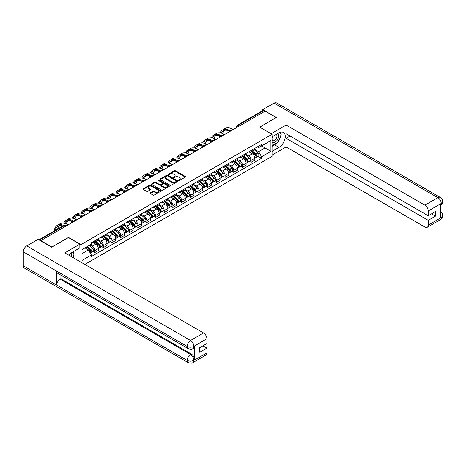 <?xml version="1.0" encoding="UTF-8"?>
<svg xmlns="http://www.w3.org/2000/svg" width="466" height="466" viewBox="0 0 466 466"><rect width="100%" height="100%" fill="white"/><g stroke="black" fill="none" stroke-linecap="round" stroke-linejoin="round"><path stroke-width="0.7" d="M178.723 180.447A0.542 0.315 0 0 0 179.486 180.447L185.299 177.092A0.775 0.449 0 0 0 185.526 176.777A0.775 0.449 0 0 0 185.299 176.463L175.455 170.777A0.775 0.449 0 0 0 174.36 170.777L168.546 174.133A0.542 0.315 0 0 0 169.315 174.575L170.067 174.138A2.476 1.427 0 0 1 173.568 174.138L174.383 174.616A2.476 1.427 0 0 1 175.111 175.624A2.476 1.427 0 0 1 174.383 176.637L173.632 177.068A0.542 0.315 0 0 0 174.4 177.511L175.152 177.08A2.476 1.427 0 0 1 178.653 177.08L179.474 177.552A2.476 1.427 0 0 1 180.196 178.56A2.476 1.427 0 0 1 179.474 179.573L178.723 180.004A0.542 0.315 0 0 0 178.723 180.447L178.723 180.004M150.349 192.819A0.775 0.449 0 0 0 150.122 193.134A0.775 0.449 0 0 0 150.349 193.448L153.11 195.044A0.775 0.449 0 0 0 154.205 195.044L160.659 191.316A0.775 0.449 0 0 0 160.887 191.002A0.775 0.449 0 0 0 160.659 190.687L150.815 185.002A0.775 0.449 0 0 0 149.72 185.002L143.266 188.73A0.775 0.449 0 0 0 143.039 189.045A0.775 0.449 0 0 0 143.266 189.359L146.604 191.287A0.775 0.449 0 0 0 147.693 191.287L150.46 189.691A0.775 0.449 0 0 0 150.681 189.377A0.775 0.449 0 0 0 150.46 189.062L148.805 188.107A2.068 1.194 0 0 1 148.2 187.262A2.068 1.194 0 0 1 149.475 186.155A2.068 1.194 0 0 1 151.73 186.417L158.213 190.157A2.068 1.194 0 0 1 158.819 191.002A2.068 1.194 0 0 1 157.537 192.109A2.068 1.194 0 0 1 155.283 191.846L154.205 191.223A0.775 0.449 0 0 0 153.11 191.223L150.349 192.819L150.349 193.448M80.915 244.621L68.49 237.444L51.883 247.032L40.798 240.631L265.125 111.112L276.216 117.514L259.609 127.102L272.039 134.278L80.915 244.621L80.915 262.148M170.119 185.223A0.775 0.449 0 0 0 171.214 185.223L177.668 181.501A0.775 0.449 0 0 0 177.895 181.181A0.775 0.449 0 0 0 177.668 180.866L167.824 175.181A0.775 0.449 0 0 0 166.729 175.181L160.275 178.909A0.775 0.449 0 0 0 160.048 179.224A0.775 0.449 0 0 0 160.275 179.538L170.119 185.223M158.603 180.563A0.542 0.315 0 0 1 159.156 180.639L159.156 179.998L169.164 185.777A0.775 0.449 0 0 1 169.391 186.091A0.775 0.449 0 0 1 169.164 186.406L162.71 190.134A0.775 0.449 0 0 1 161.615 190.134L151.77 184.449L154.531 182.87L154.531 182.223L151.77 183.82A0.775 0.449 0 0 0 151.543 184.134A0.775 0.449 0 0 0 151.77 184.449L151.77 183.82M154.531 182.87A0.775 0.449 0 0 1 155.627 182.87L155.627 182.223A0.775 0.449 0 0 0 154.531 182.223M155.627 182.223L159.617 184.53A0.775 0.449 0 0 0 160.712 184.53L162.547 183.47A0.775 0.449 0 0 0 162.774 183.155A0.775 0.449 0 0 0 162.547 182.841L158.388 180.441A0.542 0.315 0 0 1 159.156 179.998M84.841 264.42L272.039 156.343L272.039 134.278M239.326 126.006L238.161 125.331A1.579 0.909 60 0 0 237.369 125.255L262.614 110.681A1.579 0.909 60 0 1 263.401 110.757L238.161 125.331A1.579 0.909 120 0 0 237.043 127.265L237.043 127.329M264.572 111.432L263.401 110.757M251.139 150.46A3.623 2.091 60 0 1 250.388 152.085L254.069 149.959A3.623 2.091 -120 0 0 254.82 148.334M245.92 154.363L248.576 155.894A3.623 2.091 60 0 1 251.139 160.333L254.82 158.213A3.623 2.091 -120 0 0 252.257 153.768L249.625 152.248M254.82 158.213L254.82 160.17L251.139 162.296L249.38 161.277M250.388 152.085A3.623 2.091 60 0 1 248.605 151.922M251.139 160.333L251.139 162.296M242.448 155.475A3.623 2.091 60 0 1 241.697 157.1L245.378 154.98A3.623 2.091 -120 0 0 246.124 153.355M240.683 166.298L242.448 167.311L246.124 165.191L246.124 163.228A3.623 2.091 -120 0 0 243.561 158.79L240.934 157.269M241.697 157.1A3.623 2.091 60 0 1 239.914 156.937M237.229 159.378L239.885 160.91A3.623 2.091 60 0 1 242.448 165.354L242.448 167.311M233.757 160.496A3.623 2.091 60 0 1 233.006 162.121L236.681 159.995A3.623 2.091 -120 0 0 237.433 158.37M231.992 171.313L233.757 172.333L237.433 170.207L237.433 168.249A3.623 2.091 -120 0 0 234.87 163.805L232.237 162.29M233.006 162.121A3.623 2.091 60 0 1 231.223 161.958M228.538 164.399L231.194 165.931A3.623 2.091 60 0 1 233.757 170.37L233.757 172.333M225.066 165.512A3.623 2.091 60 0 1 224.315 167.143L227.99 165.016A3.623 2.091 -120 0 0 228.742 163.391M223.301 176.334L225.066 177.354L228.742 175.228L228.742 173.265A3.623 2.091 -120 0 0 226.179 168.826L223.546 167.306M224.315 167.143A3.623 2.091 60 0 1 222.527 166.974M219.847 169.414L222.503 170.952A3.623 2.091 60 0 1 225.066 175.391L225.066 177.354M216.37 170.533A3.623 2.091 60 0 1 215.618 172.158L219.3 170.038A3.623 2.091 -120 0 0 220.051 168.407M214.61 181.35L216.37 182.369L220.051 180.249L220.051 178.286A3.623 2.091 -120 0 0 217.488 173.847L214.855 172.327M215.618 172.158A3.623 2.091 60 0 1 213.836 171.995M211.15 174.435L213.807 175.967A3.623 2.091 60 0 1 216.37 180.406L216.37 182.369M207.679 175.548A3.623 2.091 60 0 1 206.927 177.179L210.609 175.053A3.623 2.091 -120 0 0 211.354 173.428M205.914 186.371L207.679 187.39L211.354 185.264L211.354 183.301A3.623 2.091 -120 0 0 208.791 178.862L206.158 177.342M206.927 177.179A3.623 2.091 60 0 1 205.145 177.016M202.46 179.451L205.116 180.989A3.623 2.091 60 0 1 207.679 185.427L207.679 187.39M198.988 180.569A3.623 2.091 60 0 1 198.236 182.194L201.912 180.074A3.623 2.091 -120 0 0 202.663 178.443M197.223 191.386L198.988 192.406L202.663 190.285L202.663 188.322A3.623 2.091 -120 0 0 200.1 183.884L197.468 182.363M198.236 182.194A3.623 2.091 60 0 1 196.454 182.031M193.769 184.472L196.425 186.004A3.623 2.091 60 0 1 198.988 190.443L198.988 192.406M190.297 185.585A3.623 2.091 60 0 1 189.546 187.215L193.221 185.089A3.623 2.091 -120 0 0 193.972 183.464M188.532 196.407L190.297 197.427L193.972 195.301L193.972 193.338A3.623 2.091 -120 0 0 191.41 188.899L188.777 187.379M189.546 187.215A3.623 2.091 60 0 1 187.757 187.052M185.078 189.487L187.734 191.025A3.623 2.091 60 0 1 190.297 195.464L190.297 197.427M181.6 190.606A3.623 2.091 60 0 1 180.849 192.231L184.53 190.111A3.623 2.091 -120 0 0 185.282 188.48M179.841 201.429L181.6 202.442L185.282 200.322L185.282 198.359A3.623 2.091 -120 0 0 182.719 193.92L180.086 192.4M180.849 192.231A3.623 2.091 60 0 1 179.066 192.068M176.381 194.508L179.037 196.04A3.623 2.091 60 0 1 181.6 200.479L181.6 202.442M172.909 195.621A3.623 2.091 60 0 1 172.158 197.252L175.833 195.126A3.623 2.091 -120 0 0 176.585 193.501M171.144 206.444L172.909 207.463L176.585 205.337L176.585 203.374A3.623 2.091 -120 0 0 174.022 198.935L171.389 197.415M172.158 197.252A3.623 2.091 60 0 1 170.375 197.089M167.69 199.53L170.346 201.062A3.623 2.091 60 0 1 172.909 205.5L172.909 207.463M164.218 200.642A3.623 2.091 60 0 1 163.467 202.267L167.143 200.147A3.623 2.091 -120 0 0 167.894 198.516M162.453 211.465L164.218 212.479L167.894 210.358L167.894 208.395A3.623 2.091 -120 0 0 165.331 203.957L162.698 202.436M163.467 202.267A3.623 2.091 60 0 1 161.685 202.104M158.999 204.545L161.655 206.077A3.623 2.091 60 0 1 164.218 210.516L164.218 212.479M155.528 205.663A3.623 2.091 60 0 1 154.776 207.288L158.452 205.162A3.623 2.091 -120 0 0 159.203 203.537M153.763 216.48L155.528 217.5L159.203 215.374L159.203 213.416A3.623 2.091 -120 0 0 156.64 208.972L154.007 207.452M154.776 207.288A3.623 2.091 60 0 1 152.988 207.125M150.308 209.566L152.965 211.098A3.623 2.091 60 0 1 155.528 215.537L155.528 217.5M146.831 210.679A3.623 2.091 60 0 1 146.079 212.304L149.761 210.183A3.623 2.091 -120 0 0 150.512 208.558M145.072 221.501L146.831 222.515L150.512 220.395L150.512 218.432A3.623 2.091 -120 0 0 147.949 213.993L145.316 212.473M146.079 212.304A3.623 2.091 60 0 1 144.297 212.141M141.612 214.581L144.268 216.113A3.623 2.091 60 0 1 146.831 220.558L146.831 222.515M138.14 215.7A3.623 2.091 60 0 1 137.388 217.325L141.064 215.199A3.623 2.091 -120 0 0 141.815 213.574M136.375 226.517L138.14 227.536L141.815 225.416L141.815 223.453A3.623 2.091 -120 0 0 139.252 219.008L136.62 217.494M137.388 217.325A3.623 2.091 60 0 1 135.606 217.162M132.921 219.603L135.577 221.134A3.623 2.091 60 0 1 138.14 225.573L138.14 227.536M129.449 220.715A3.623 2.091 60 0 1 128.698 222.346L132.373 220.22A3.623 2.091 -120 0 0 133.125 218.595M127.684 231.538L129.449 232.557L133.125 230.431L133.125 228.468A3.623 2.091 -120 0 0 130.562 224.03L127.929 222.509M128.698 222.346A3.623 2.091 60 0 1 126.915 222.177M124.23 224.618L126.886 226.156A3.623 2.091 60 0 1 129.449 230.594L129.449 232.557M120.752 225.736A3.623 2.091 60 0 1 120.007 227.361L123.682 225.241A3.623 2.091 -120 0 0 124.434 223.61M118.993 236.553L120.752 237.573L124.434 235.452L124.434 233.489A3.623 2.091 -120 0 0 121.871 229.051L119.238 227.53M120.007 227.361A3.623 2.091 60 0 1 118.218 227.198M115.533 229.639L118.189 231.171A3.623 2.091 60 0 1 120.752 235.61L120.752 237.573M112.061 230.752A3.623 2.091 60 0 1 111.31 232.383L114.991 230.256A3.623 2.091 -120 0 0 115.743 228.631M110.302 241.574L112.061 242.594L115.743 240.468L115.743 238.505A3.623 2.091 -120 0 0 113.18 234.066L110.547 232.546M111.31 232.383A3.623 2.091 60 0 1 109.527 232.219M106.842 234.654L109.498 236.192A3.623 2.091 60 0 1 112.061 240.631L112.061 242.594M103.37 235.773A3.623 2.091 60 0 1 102.619 237.398L106.295 235.278A3.623 2.091 -120 0 0 107.046 233.647M101.605 246.59L103.37 247.609L107.046 245.489L107.046 243.526A3.623 2.091 -120 0 0 104.483 239.087L101.85 237.567M102.619 237.398A3.623 2.091 60 0 1 100.837 237.235M98.151 239.675L100.807 241.207A3.623 2.091 60 0 1 103.37 245.646L103.37 247.609M94.68 240.788A3.623 2.091 60 0 1 93.928 242.419L97.604 240.293A3.623 2.091 -120 0 0 98.355 238.668M92.915 251.611L94.68 252.63L98.355 250.504L98.355 248.541A3.623 2.091 -120 0 0 95.792 244.102L93.159 242.582M93.928 242.419A3.623 2.091 60 0 1 92.146 242.256M89.996 245.005L92.117 246.229A3.623 2.091 60 0 1 94.68 250.667L94.68 252.63M257.296 146.901L258.607 147.658L270.921 140.551L265.014 143.959L265.014 147.949L258.607 151.648L254.617 149.341M82.028 253.591L88.435 249.893L91.388 255.007L82.028 260.412L82.028 249.607L91.388 244.201L91.388 242.687L261.56 144.443L261.56 145.951L270.921 151.357L261.56 156.762L258.607 151.648M270.921 140.551L270.921 151.357M91.388 255.007L91.388 256.521L261.56 158.277L261.56 156.762M88.435 249.893L84.981 247.9M258.071 156.261L261.56 158.277M178.938 180.523L179.474 180.214A2.476 1.427 0 0 0 180.196 179.206L180.196 178.56M175.111 175.624L175.111 176.27A2.476 1.427 0 0 1 174.383 177.278L173.847 177.587M185.287 177.097L175.455 171.424A0.775 0.449 0 0 0 174.36 171.424L168.762 174.651M177.668 180.866L177.668 181.501L167.824 175.828A0.775 0.449 0 0 0 166.729 175.828L160.287 179.544M176.299 181.402A0.542 0.315 0 0 0 176.299 180.959L167.661 175.973A0.542 0.315 0 0 0 166.892 175.973L166.1 176.428A2.476 1.427 0 0 0 165.378 177.441A2.476 1.427 0 0 0 166.1 178.449L172.006 181.862A2.476 1.427 0 0 0 175.507 181.862L176.299 181.402L176.299 182.049A0.542 0.315 0 0 0 176.457 181.827L176.457 181.181M165.378 177.441L165.378 178.082A2.476 1.427 0 0 0 166.1 179.095L166.1 178.449M176.299 182.049L175.507 182.503A2.476 1.427 0 0 1 172.006 182.503L166.1 179.095M155.627 182.87L159.617 185.171A0.775 0.449 0 0 0 160.712 185.171L162.547 184.117A0.775 0.449 0 0 0 162.774 183.802L162.774 183.155M159.156 180.639L169.152 186.417M163.764 186.924A2.068 1.194 0 0 0 166.018 187.181A2.068 1.194 0 0 0 167.294 186.08A2.068 1.194 0 0 0 166.688 185.235L164.405 183.913A0.775 0.449 0 0 0 163.31 183.913L161.481 184.973A0.775 0.449 0 0 0 161.253 185.287A0.775 0.449 0 0 0 161.481 185.602L163.764 186.924L163.764 187.565A2.068 1.194 0 0 0 166.018 187.821A2.068 1.194 0 0 0 167.294 186.72L167.294 186.08M161.253 185.287L161.253 185.934A0.775 0.449 0 0 0 161.481 186.249L161.481 185.602M163.764 187.565L161.481 186.249M158.819 191.002L158.819 191.648A2.068 1.194 0 0 1 157.537 192.749A2.068 1.194 0 0 1 155.283 192.493L154.205 191.87A0.775 0.449 0 0 0 153.11 191.87L150.361 193.454M148.2 187.262L148.2 187.903A2.068 1.194 0 0 0 148.805 188.747L148.805 188.107M150.46 189.062L150.46 189.691L148.805 188.747M160.659 190.687L160.659 191.316L150.815 185.649A0.775 0.449 0 0 0 149.72 185.649L143.278 189.365L143.266 188.73M251.395 151.508L254.937 154.665A1.969 1.136 60 0 1 255.554 157.712L254.82 158.137M251.489 151.59L253.155 152.551M251.751 151.299L255.688 154.817A0.944 0.548 60 0 1 255.985 156.279A0.944 0.548 60 0 1 255.904 156.314M252.339 150.961L255.881 154.118A1.969 1.136 60 0 1 256.498 157.164A1.969 1.136 60 0 1 255.904 157.228M254.314 149.772L257.89 152.959A1.969 1.136 60 0 1 258.508 156.005L256.498 157.164M233.198 129.548L232.668 129.239A15.209 8.778 -120 0 0 225.066 128.488L222.503 129.967A15.209 8.778 -120 0 0 220.08 132.857M230.175 130.76L230.105 130.719A15.209 8.778 -120 0 0 222.503 129.967M219.41 135.653A15.209 8.778 -120 0 0 219.352 136.928L219.352 137.54M220.08 137.121A14.184 8.19 60 0 1 220.156 135.938M221 133.026A14.184 8.19 60 0 1 223.016 130.853A14.184 8.19 60 0 1 229.435 131.196M222.841 133.672A14.184 8.19 60 0 1 224.414 130.317M242.699 156.524L246.24 159.687A1.969 1.136 60 0 1 246.858 162.733L246.124 163.152M242.792 156.605L244.464 157.572M243.06 156.32L246.997 159.832A0.944 0.548 60 0 1 247.295 161.294A0.944 0.548 60 0 1 247.207 161.329M243.648 155.976L247.19 159.139A1.969 1.136 60 0 1 247.807 162.185A1.969 1.136 60 0 1 247.213 162.25M245.623 154.794L249.194 157.98A1.969 1.136 60 0 1 249.811 161.026L247.807 162.185M234.008 161.545L237.549 164.702A1.969 1.136 60 0 1 238.167 167.748L237.433 168.174M234.101 161.626L235.767 162.587M234.363 161.335L238.307 164.853A0.944 0.548 60 0 1 238.604 166.315A0.944 0.548 60 0 1 238.516 166.35M234.957 160.997L238.499 164.154A1.969 1.136 60 0 1 239.116 167.201A1.969 1.136 60 0 1 238.522 167.265M236.932 159.809L240.503 163.001A1.969 1.136 60 0 1 241.12 166.042L239.116 167.201M277.054 142.829A8.866 5.12 120 0 1 274.602 144.827L279 147.367A8.866 5.12 120 0 0 284.79 139.555A8.866 5.12 120 0 0 283.433 132.455A8.866 5.12 120 0 0 279 132.892L272.039 136.911M279 147.367L272.039 151.392M272.039 155.091L286.136 146.953L286.136 138.297L428.219 220.331L428.219 225.125L441.314 217.494L440.481 217.884L440.481 204.05L441.232 203.456L428.219 210.97A4.73 2.732 -120 0 0 424.875 205.18L437.889 197.666L274.072 103.085L262.731 109.632L276.385 117.514L259.696 127.148M290.091 136.014L286.136 138.297M431.452 213.894L435.407 216.177L435.407 211.611L428.219 215.764L286.136 133.73L286.136 125.074L424.875 205.18M271.119 133.742L286.136 125.074M286.136 146.953L424.875 227.053A4.73 2.732 -120 0 0 427.24 227.286A4.73 2.732 -120 0 0 428.219 225.125M274.072 103.085A4.846 2.796 -60 0 1 276.495 102.846L440.312 197.427A4.846 2.796 -60 0 0 437.889 197.666A4.73 2.732 60 0 1 441.232 203.456M262.731 110.628L262.731 109.632M428.219 215.764L428.219 210.97M435.407 216.177L428.219 220.331M278.814 140.511A8.866 5.12 120 0 0 280.724 135.594M280.87 134.004A8.866 5.12 120 0 0 280.649 132.198M274.602 144.827L272.039 146.307M440.481 214.576L441.232 217.453M440.312 211.418C442.211 213.131 443.009 214.5 442.7 215.519L441.319 217.494M440.312 197.427C442.211 199.122 443.009 200.502 442.7 201.562L441.314 203.502M188.124 348.591A4.846 2.796 -60 0 1 187.116 346.401C189.347 347.473 191.578 347.467 193.798 346.378L192.907 348.585C192.114 349.389 190.518 349.389 188.124 348.591L57.737 273.315A4.846 2.796 -60 0 1 56.73 271.125L23.3 251.826A4.846 2.796 -60 0 1 26.725 245.891L38.066 239.343L51.72 247.225L68.432 237.573L79.855 244.167L79.855 247.865L71.945 252.438A8.866 5.12 120 0 0 68.84 255.182M79.855 244.167L64.809 252.852L203.555 332.957A4.73 2.732 60 0 1 206.898 338.747L206.898 343.541L199.71 347.688L199.71 352.261L206.898 348.108L206.898 352.902A4.73 2.732 60 0 1 205.92 355.069L192.907 362.577A4.73 2.732 -120 0 0 193.891 360.416L206.898 352.902M73.587 257.919L75.457 258.997M73.785 257.809L73.785 254.838M73.785 253.51L73.785 251.372M192.907 362.577C192.155 363.381 190.559 363.381 188.124 362.583L24.302 268.002A4.846 2.796 -60 0 1 23.3 265.789L56.73 285.087A4.846 2.796 -60 0 1 60.161 279.186L190.547 354.463L191.299 354.026A4.73 2.732 60 0 1 194.642 359.822L194.642 345.988A4.73 2.732 60 0 1 193.664 348.149L192.907 348.585M23.3 251.826L23.3 265.789M26.725 245.891L190.547 340.471A4.846 2.796 -60 0 0 187.116 346.401L56.73 271.125L56.73 285.087L187.116 360.364C189.342 361.441 191.573 361.441 193.804 360.364L193.891 360.416M206.898 348.108L202.943 345.824M60.912 275.144L60.912 278.75L191.299 354.026M60.912 278.75L60.161 279.186M272.039 141.833A5.12 2.959 120 0 0 276.111 141.396A5.12 2.959 120 0 0 278.779 135.822A5.12 2.959 120 0 0 277.847 133.556M272.464 136.666A5.12 2.959 120 0 0 272.039 137.587M272.039 139.299A3.507 2.027 120 0 0 272.744 140.569A3.507 2.027 120 0 0 275.447 139.625A3.507 2.027 120 0 0 276.979 136.101A3.507 2.027 120 0 0 276.251 134.493A3.507 2.027 120 0 0 276.239 134.488M272.756 136.497A3.507 2.027 120 0 0 272.039 138.6M279.804 132.49L281.173 134.435L278.167 142.188L272.15 145.666M71.548 256.743A5.12 2.959 120 0 0 71.723 255.362A5.12 2.959 120 0 0 70.873 253.16M69.917 255.799A3.507 2.027 120 0 0 69.917 255.642A3.507 2.027 120 0 0 69.556 254.36M72.713 251.99L74.117 253.982L72.772 257.448M224.507 134.563L223.977 134.26A15.209 8.778 -120 0 0 216.375 133.503L213.812 134.989A15.209 8.778 -120 0 0 211.389 137.872M221.478 135.775L221.414 135.74A15.209 8.778 -120 0 0 213.812 134.989M210.719 140.674A15.209 8.778 -120 0 0 210.661 141.949L210.661 142.561M211.389 142.142A14.184 8.19 60 0 1 211.465 140.959M212.31 138.047A14.184 8.19 60 0 1 214.325 135.874A14.184 8.19 60 0 1 220.744 136.212M214.15 138.693A14.184 8.19 60 0 1 215.723 135.338M215.816 139.584L215.286 139.276A15.209 8.778 -120 0 0 207.679 138.524L205.116 140.004A15.209 8.778 -120 0 0 202.698 142.893M212.787 140.796L212.723 140.755A15.209 8.778 -120 0 0 205.116 140.004M202.028 145.689A15.209 8.778 -120 0 0 201.97 146.965L201.97 147.576M202.693 147.157A14.184 8.19 60 0 1 202.774 145.98M203.619 143.062A14.184 8.19 60 0 1 205.628 140.889A14.184 8.19 60 0 1 212.053 141.233M205.459 143.709A14.184 8.19 60 0 1 207.026 140.353M225.317 166.56L228.858 169.723A1.969 1.136 60 0 1 229.476 172.77L228.742 173.195M225.41 166.647L227.076 167.609M225.672 166.356L229.616 169.874A0.944 0.548 60 0 1 229.913 171.337A0.944 0.548 60 0 1 229.825 171.366M226.26 166.013L229.802 169.175A1.969 1.136 60 0 1 230.425 172.222A1.969 1.136 60 0 1 229.825 172.286M228.235 164.83L231.812 168.016A1.969 1.136 60 0 1 232.429 171.063L230.425 172.222M216.62 171.581L220.168 174.738A1.969 1.136 60 0 1 220.785 177.785L220.051 178.21M216.719 171.663L218.385 172.624M216.981 171.371L220.919 174.89A0.944 0.548 60 0 1 221.216 176.352A0.944 0.548 60 0 1 221.134 176.387M217.57 171.034L221.111 174.191A1.969 1.136 60 0 1 221.729 177.237A1.969 1.136 60 0 1 221.134 177.301M219.544 169.845L223.121 173.037A1.969 1.136 60 0 1 223.738 176.084L221.729 177.237M207.929 176.597L211.471 179.76A1.969 1.136 60 0 1 212.088 182.806L211.354 183.231M208.022 176.684L209.694 177.645M208.29 176.393L212.228 179.911A0.944 0.548 60 0 1 212.525 181.373A0.944 0.548 60 0 1 212.438 181.408M208.879 176.049L212.42 179.212A1.969 1.136 60 0 1 213.038 182.258A1.969 1.136 60 0 1 212.444 182.323M210.853 174.867L214.424 178.053A1.969 1.136 60 0 1 215.042 181.099L213.038 182.258M207.12 144.6L206.595 144.297A15.209 8.778 -120 0 0 198.988 143.545L196.425 145.025A15.209 8.778 -120 0 0 194.007 147.908M204.096 145.811L204.032 145.776A15.209 8.778 -120 0 0 196.425 145.025M193.338 150.71A15.209 8.778 -120 0 0 193.274 151.986L193.274 152.598M194.002 152.178A14.184 8.19 60 0 1 194.077 150.996M194.922 148.083A14.184 8.19 60 0 1 196.937 145.91A14.184 8.19 60 0 1 203.362 146.254M196.763 148.73A14.184 8.19 60 0 1 198.335 145.375M198.429 149.621L197.899 149.312A15.209 8.778 -120 0 0 190.297 148.561L187.734 150.04A15.209 8.778 -120 0 0 185.311 152.93M195.405 150.833L195.336 150.792A15.209 8.778 -120 0 0 187.734 150.04M184.641 155.726A15.209 8.778 -120 0 0 184.583 157.001L184.583 157.613M185.311 157.193A14.184 8.19 60 0 1 185.386 156.017M186.231 153.098A14.184 8.19 60 0 1 188.247 150.926A14.184 8.19 60 0 1 194.666 151.269M188.072 153.745A14.184 8.19 60 0 1 189.645 150.39M189.738 154.636L189.208 154.333A15.209 8.778 -120 0 0 181.606 153.582L179.043 155.061A15.209 8.778 -120 0 0 176.62 157.945M186.709 155.854L186.645 155.813A15.209 8.778 -120 0 0 179.043 155.061M175.95 160.747A15.209 8.778 -120 0 0 175.892 162.022L175.892 162.634M176.614 162.215A14.184 8.19 60 0 1 176.696 161.032M177.54 158.12A14.184 8.19 60 0 1 179.55 155.947A14.184 8.19 60 0 1 185.975 156.291M179.381 158.766A14.184 8.19 60 0 1 180.954 155.411M199.238 181.618L202.78 184.775A1.969 1.136 60 0 1 203.397 187.821L202.663 188.247M199.332 181.699L200.997 182.66M199.594 181.408L203.537 184.926A0.944 0.548 60 0 1 203.834 186.388A0.944 0.548 60 0 1 203.747 186.423M200.188 181.07L203.729 184.233A1.969 1.136 60 0 1 204.347 187.274A1.969 1.136 60 0 1 203.753 187.338M202.162 179.882L205.733 183.074A1.969 1.136 60 0 1 206.351 186.12L204.347 187.274M181.047 159.657L180.517 159.355A15.209 8.778 -120 0 0 172.909 158.597L170.346 160.077A15.209 8.778 -120 0 0 167.929 162.966M178.018 160.869L177.954 160.834A15.209 8.778 -120 0 0 170.346 160.077M167.259 165.762A15.209 8.778 -120 0 0 167.201 167.044L167.201 167.649M167.923 167.23A14.184 8.19 60 0 1 168.005 166.053M168.849 163.135A14.184 8.19 60 0 1 170.859 160.968A14.184 8.19 60 0 1 177.284 161.306M170.69 163.782A14.184 8.19 60 0 1 172.257 160.426M190.547 186.633L194.089 189.796A1.969 1.136 60 0 1 194.706 192.842L193.972 193.268M190.641 186.72L192.307 187.681M190.903 186.429L194.846 189.947A0.944 0.548 60 0 1 195.143 191.41A0.944 0.548 60 0 1 195.056 191.444M191.491 186.085L195.033 189.248A1.969 1.136 60 0 1 195.656 192.295A1.969 1.136 60 0 1 195.056 192.359M193.466 184.903L197.042 188.089A1.969 1.136 60 0 1 197.66 191.136L195.656 192.295M172.35 164.679L171.826 164.37A15.209 8.778 -120 0 0 164.218 163.618L161.655 165.098A15.209 8.778 -120 0 0 159.238 167.981M169.327 165.89L169.257 165.849A15.209 8.778 -120 0 0 161.655 165.098M158.568 170.783A15.209 8.778 -120 0 0 158.504 172.059L158.504 172.67M159.232 172.251A14.184 8.19 60 0 1 159.308 171.069M160.153 168.156A14.184 8.19 60 0 1 162.168 165.983A14.184 8.19 60 0 1 168.587 166.327M161.993 168.803A14.184 8.19 60 0 1 163.566 165.447M181.851 191.654L185.398 194.817A1.969 1.136 60 0 1 186.016 197.858L185.282 198.283M181.95 191.736L183.616 192.703M182.212 191.444L186.15 194.963A0.944 0.548 60 0 1 186.447 196.425A0.944 0.548 60 0 1 186.365 196.46M182.8 191.107L186.342 194.27A1.969 1.136 60 0 1 186.959 197.316A1.969 1.136 60 0 1 186.365 197.374M184.775 189.918L188.351 193.11A1.969 1.136 60 0 1 188.969 196.157L186.959 197.316M163.659 169.694L163.129 169.391A15.209 8.778 -120 0 0 155.528 168.634L152.965 170.113A15.209 8.778 -120 0 0 150.541 173.002M160.636 170.905L160.566 170.871A15.209 8.778 -120 0 0 152.965 170.113M149.871 175.799A15.209 8.778 -120 0 0 149.813 177.08L149.813 177.686M150.541 177.272A14.184 8.19 60 0 1 150.617 176.09M151.462 173.171A14.184 8.19 60 0 1 153.477 171.005A14.184 8.19 60 0 1 159.896 171.342M153.302 173.824A14.184 8.19 60 0 1 154.875 170.463M173.16 196.669L176.701 199.832A1.969 1.136 60 0 1 177.319 202.879L176.585 203.304M173.253 196.757L174.925 197.718M173.521 196.466L177.459 199.984A0.944 0.548 60 0 1 177.756 201.446A0.944 0.548 60 0 1 177.668 201.481M174.109 196.128L177.651 199.285A1.969 1.136 60 0 1 178.268 202.331A1.969 1.136 60 0 1 177.674 202.395M176.084 194.939L179.655 198.126A1.969 1.136 60 0 1 180.272 201.172L178.268 202.331M154.968 174.715L154.438 174.406A15.209 8.778 -120 0 0 146.837 173.655L144.274 175.134A15.209 8.778 -120 0 0 141.85 178.018M151.939 175.927L151.875 175.886A15.209 8.778 -120 0 0 144.274 175.134M141.181 180.82A15.209 8.778 -120 0 0 141.122 182.095L141.122 182.707M141.845 182.288A14.184 8.19 60 0 1 141.926 181.105M142.771 178.193A14.184 8.19 60 0 1 144.78 176.02A14.184 8.19 60 0 1 151.205 176.364M144.611 178.839A14.184 8.19 60 0 1 146.184 175.484M164.469 201.691L168.01 204.854A1.969 1.136 60 0 1 168.628 207.9L167.894 208.319M164.562 201.772L166.228 202.739M164.824 201.487L168.768 204.999A0.944 0.548 60 0 1 169.065 206.461A0.944 0.548 60 0 1 168.977 206.496M165.418 201.143L168.96 204.306A1.969 1.136 60 0 1 169.577 207.353A1.969 1.136 60 0 1 168.983 207.417M167.393 199.961L170.964 203.147A1.969 1.136 60 0 1 171.581 206.193L169.577 207.353M146.277 179.73L145.747 179.427A15.209 8.778 -120 0 0 138.14 178.67L135.577 180.15A15.209 8.778 -120 0 0 133.16 183.039M143.248 180.942L143.184 180.907A15.209 8.778 -120 0 0 135.577 180.15M132.49 185.841A15.209 8.778 -120 0 0 132.431 187.116L132.431 187.728M133.154 187.309A14.184 8.19 60 0 1 133.229 186.126M134.074 183.214A14.184 8.19 60 0 1 136.089 181.041A14.184 8.19 60 0 1 142.514 181.379M135.921 183.86A14.184 8.19 60 0 1 137.487 180.499M155.778 206.712L159.32 209.869A1.969 1.136 60 0 1 159.937 212.915L159.203 213.341M155.871 206.793L157.537 207.754M156.133 206.502L160.077 210.02A0.944 0.548 60 0 1 160.374 211.482A0.944 0.548 60 0 1 160.287 211.517M156.722 206.164L160.263 209.321A1.969 1.136 60 0 1 160.887 212.368A1.969 1.136 60 0 1 160.287 212.432M158.696 204.976L162.273 208.162A1.969 1.136 60 0 1 162.89 211.209L160.887 212.368M137.581 184.752L137.051 184.443A15.209 8.778 -120 0 0 129.449 183.691L126.886 185.171A15.209 8.778 -120 0 0 124.469 188.06M134.558 185.963L134.488 185.922A15.209 8.778 -120 0 0 126.886 185.171M123.799 190.856A15.209 8.778 -120 0 0 123.735 192.132L123.735 192.743M124.463 192.324A14.184 8.19 60 0 1 124.539 191.142M125.383 188.229A14.184 8.19 60 0 1 127.399 186.056A14.184 8.19 60 0 1 133.818 186.4M127.224 188.876A14.184 8.19 60 0 1 128.797 185.52M147.081 211.727L150.623 214.89A1.969 1.136 60 0 1 151.246 217.937L150.506 218.362M147.18 211.809L148.846 212.776M147.442 211.523L151.38 215.036A0.944 0.548 60 0 1 151.677 216.498A0.944 0.548 60 0 1 151.596 216.533M148.031 211.18L151.572 214.343A1.969 1.136 60 0 1 152.19 217.389A1.969 1.136 60 0 1 151.596 217.453M150.005 209.997L153.576 213.183A1.969 1.136 60 0 1 154.199 216.23L152.19 217.389M128.89 189.767L128.36 189.464A15.209 8.778 -120 0 0 120.758 188.713L118.195 190.192A15.209 8.778 -120 0 0 115.772 193.075M125.861 190.978L125.797 190.944A15.209 8.778 -120 0 0 118.195 190.192M115.102 195.877A15.209 8.778 -120 0 0 115.044 197.153L115.044 197.765M115.772 197.345A14.184 8.19 60 0 1 115.848 196.163M116.692 193.25A14.184 8.19 60 0 1 118.708 191.077A14.184 8.19 60 0 1 125.127 191.421M118.533 193.897A14.184 8.19 60 0 1 120.106 190.542M138.39 216.748L141.932 219.905A1.969 1.136 60 0 1 142.549 222.952L141.815 223.377M138.484 216.83L140.149 217.791M138.751 216.539L142.689 220.057A0.944 0.548 60 0 1 142.986 221.519A0.944 0.548 60 0 1 142.899 221.554M139.34 216.201L142.881 219.358A1.969 1.136 60 0 1 143.499 222.404A1.969 1.136 60 0 1 142.905 222.468M141.315 215.012L144.885 218.205A1.969 1.136 60 0 1 145.503 221.251L143.499 222.404M120.199 194.788L119.669 194.479A15.209 8.778 -120 0 0 112.067 193.728L109.498 195.207A15.209 8.778 -120 0 0 107.081 198.097M117.17 196L117.106 195.959A15.209 8.778 -120 0 0 109.498 195.207M106.411 200.893A15.209 8.778 -120 0 0 106.353 202.168L106.353 202.78M107.075 202.361A14.184 8.19 60 0 1 107.157 201.184M108.001 198.266A14.184 8.19 60 0 1 110.011 196.093A14.184 8.19 60 0 1 116.436 196.436M109.842 198.912A14.184 8.19 60 0 1 111.409 195.557M129.699 221.764L133.241 224.927A1.969 1.136 60 0 1 133.859 227.973L133.125 228.398M129.793 221.851L131.459 222.812M130.055 221.56L133.998 225.078A0.944 0.548 60 0 1 134.295 226.54A0.944 0.548 60 0 1 134.208 226.569M130.649 221.216L134.191 224.379A1.969 1.136 60 0 1 134.808 227.425A1.969 1.136 60 0 1 134.214 227.49M132.624 220.034L136.194 223.22A1.969 1.136 60 0 1 136.812 226.266L134.808 227.425M111.508 199.803L110.978 199.5A15.209 8.778 -120 0 0 103.37 198.749L100.807 200.229A15.209 8.778 -120 0 0 98.39 203.112M108.479 201.015L108.415 200.98A15.209 8.778 -120 0 0 100.807 200.229M97.72 205.914A15.209 8.778 -120 0 0 97.656 207.189L97.656 207.801M98.384 207.382A14.184 8.19 60 0 1 98.46 206.199M99.305 203.287A14.184 8.19 60 0 1 101.32 201.114A14.184 8.19 60 0 1 107.745 201.458M101.151 203.933A14.184 8.19 60 0 1 102.718 200.578M121.009 226.785L124.55 229.942A1.969 1.136 60 0 1 125.168 232.988L124.434 233.414M121.102 226.866L122.768 227.827M121.364 226.575L125.307 230.093A0.944 0.548 60 0 1 125.604 231.555A0.944 0.548 60 0 1 125.517 231.59M121.952 226.237L125.494 229.394A1.969 1.136 60 0 1 126.117 232.441A1.969 1.136 60 0 1 125.517 232.505M123.927 225.049L127.503 228.241A1.969 1.136 60 0 1 128.121 231.287L126.117 232.441M102.811 204.824L102.281 204.516A15.209 8.778 -120 0 0 94.68 203.764L92.117 205.244A15.209 8.778 -120 0 0 89.699 208.133M99.788 206.036L99.718 206.001A15.209 8.778 -120 0 0 92.117 205.244M89.029 210.929A15.209 8.778 -120 0 0 88.965 212.205L88.965 212.816M89.693 212.397A14.184 8.19 60 0 1 89.769 211.22M90.614 208.302A14.184 8.19 60 0 1 92.629 206.135A14.184 8.19 60 0 1 99.048 206.473M92.454 208.949A14.184 8.19 60 0 1 94.027 205.593M112.312 231.8L115.853 234.963A1.969 1.136 60 0 1 116.477 238.01L115.737 238.435M112.405 231.887L114.077 232.849M112.673 231.596L116.611 235.114A0.944 0.548 60 0 1 116.908 236.577A0.944 0.548 60 0 1 116.826 236.612M113.261 231.252L116.803 234.415A1.969 1.136 60 0 1 117.42 237.462A1.969 1.136 60 0 1 116.826 237.526M115.236 230.07L118.807 233.256A1.969 1.136 60 0 1 119.43 236.303L117.42 237.462M94.12 209.84L93.59 209.537A15.209 8.778 -120 0 0 85.989 208.785L83.426 210.265A15.209 8.778 -120 0 0 81.002 213.148M91.091 211.057L91.027 211.016A15.209 8.778 -120 0 0 83.426 210.265M80.333 215.95A15.209 8.778 -120 0 0 80.274 217.226L80.274 217.838M81.002 217.418A14.184 8.19 60 0 1 81.078 216.236M81.923 213.323A14.184 8.19 60 0 1 83.938 211.15A14.184 8.19 60 0 1 90.357 211.494M83.764 213.97A14.184 8.19 60 0 1 85.336 210.615M103.621 236.821L107.163 239.978A1.969 1.136 60 0 1 107.78 243.025L107.046 243.45M103.714 236.903L105.38 237.864M103.976 236.612L107.92 240.13A0.944 0.548 60 0 1 108.217 241.592A0.944 0.548 60 0 1 108.129 241.627M104.57 236.274L108.112 239.437A1.969 1.136 60 0 1 108.729 242.483A1.969 1.136 60 0 1 108.135 242.541M106.545 235.085L110.116 238.277A1.969 1.136 60 0 1 110.733 241.324L108.729 242.483M85.429 214.861L84.899 214.558A15.209 8.778 -120 0 0 77.292 213.801L74.729 215.28A15.209 8.778 -120 0 0 72.312 218.17M82.4 216.073L82.336 216.038A15.209 8.778 -120 0 0 74.729 215.28M71.642 220.966A15.209 8.778 -120 0 0 71.583 222.247L71.583 222.853M72.306 222.433A14.184 8.19 60 0 1 72.387 221.257M73.232 218.338A14.184 8.19 60 0 1 75.242 216.172A14.184 8.19 60 0 1 81.666 216.509M75.073 218.985A14.184 8.19 60 0 1 76.64 215.63M94.93 241.837L98.472 245A1.969 1.136 60 0 1 99.089 248.046L98.355 248.471M95.023 241.924L96.689 242.885M95.285 241.633L99.229 245.151A0.944 0.548 60 0 1 99.526 246.613A0.944 0.548 60 0 1 99.439 246.648M95.874 241.289L99.421 244.452A1.969 1.136 60 0 1 100.039 247.498A1.969 1.136 60 0 1 99.444 247.562M97.854 240.107L101.425 243.293A1.969 1.136 60 0 1 102.042 246.339L100.039 247.498M76.739 219.882L76.208 219.573A15.209 8.778 -120 0 0 68.601 218.822L66.038 220.302A15.209 8.778 -120 0 0 63.621 223.185M73.71 221.094L73.645 221.053A15.209 8.778 -120 0 0 66.038 220.302M64.535 223.36A14.184 8.19 60 0 1 66.551 221.187A14.184 8.19 60 0 1 72.976 221.531M66.376 224.006A14.184 8.19 60 0 1 67.949 220.651M86.455 247.05L89.781 250.021A1.969 1.136 60 0 1 90.398 253.061L90.299 253.12M86.49 247.032L87.998 247.906M86.81 246.846L90.538 250.166A0.944 0.548 60 0 1 90.835 251.628A0.944 0.548 60 0 1 90.748 251.663M87.398 246.502L90.724 249.473A1.969 1.136 60 0 1 91.342 252.52A1.969 1.136 60 0 1 90.748 252.578M89.408 245.343L92.734 248.314A1.969 1.136 60 0 1 93.351 251.36L91.342 252.52M68.042 224.897L67.512 224.595A15.209 8.778 -120 0 0 59.91 223.837L57.347 225.317A15.209 8.778 -120 0 0 54.26 230.973M63.825 225.492A15.209 8.778 -120 0 0 57.347 225.317M55.128 230.472A14.184 8.19 60 0 1 57.86 226.208A14.184 8.19 60 0 1 62.916 225.975M57.691 228.992A14.184 8.19 60 0 1 59.258 225.666M237.101 127.294L237.043 127.265A1.579 0.909 0 0 1 236.582 126.618L236.582 127.591M103.37 245.646L107.046 243.526M112.061 240.631L115.743 238.505M120.752 235.61L124.434 233.489M129.449 230.594L133.125 228.468M138.14 225.573L141.815 223.453M146.831 220.558L150.512 218.432M155.528 215.537L159.203 213.416M164.218 210.516L167.894 208.395M172.909 205.5L176.585 203.374M181.6 200.479L185.282 198.359M190.297 195.464L193.972 193.338M198.988 190.443L202.663 188.322M207.679 185.427L211.354 183.301M216.37 180.406L220.051 178.286M225.066 175.391L228.742 173.265M233.757 170.37L237.433 168.249M242.448 165.354L246.124 163.228M94.68 250.667L98.355 248.541M92.117 246.229L95.792 244.102M100.807 241.207L104.483 239.087M109.498 236.192L113.18 234.066M118.189 231.171L121.871 229.051M126.886 226.156L130.562 224.03M135.577 221.134L139.252 219.008M144.268 216.113L147.949 213.993M152.965 211.098L156.64 208.972M161.655 206.077L165.331 203.957M170.346 201.062L174.022 198.935M179.037 196.04L182.719 193.92M187.734 191.025L191.41 188.899M196.425 186.004L200.1 183.884M205.116 180.989L208.791 178.862M213.807 175.967L217.488 173.847M222.503 170.952L226.179 168.826M231.194 165.931L234.87 163.805M239.885 160.91L243.561 158.79M248.576 155.894L252.257 153.768M230.926 130.859A1.579 0.909 120 0 0 230.233 131.261M222.235 135.874A1.579 0.909 120 0 0 221.542 136.276M213.545 140.895A1.579 0.909 120 0 0 212.845 141.297M204.854 145.91A1.579 0.909 120 0 0 204.155 146.312M196.157 150.932A1.579 0.909 120 0 0 195.464 151.334M187.466 155.953A1.579 0.909 120 0 0 186.773 156.355M178.775 160.968A1.579 0.909 120 0 0 178.076 161.37M170.084 165.989A1.579 0.909 120 0 0 169.385 166.391M161.387 171.005A1.579 0.909 120 0 0 160.694 171.406M152.697 176.026A1.579 0.909 120 0 0 152.003 176.428M144.006 181.041A1.579 0.909 120 0 0 143.307 181.443M135.309 186.062A1.579 0.909 120 0 0 134.616 186.464M126.618 191.077A1.579 0.909 120 0 0 125.925 191.479M117.927 196.099A1.579 0.909 120 0 0 117.234 196.501M109.236 201.114A1.579 0.909 120 0 0 108.537 201.516M100.54 206.135A1.579 0.909 120 0 0 99.846 206.537M91.849 211.156A1.579 0.909 120 0 0 91.155 211.558M83.158 216.172A1.579 0.909 120 0 0 82.459 216.574M74.467 221.193A1.579 0.909 120 0 0 73.768 221.595M65.479 226.377L64.308 225.701L39.377 240.101M65.945 226.109L65.1 225.626A1.579 0.909 120 0 0 64.308 225.701A1.579 0.909 60 0 0 63.522 225.626L38.911 239.833M179.474 180.214L179.474 179.573M173.632 177.511L173.632 177.068M174.383 177.278L174.383 176.637M168.546 174.575L168.546 174.133M174.36 171.424L174.36 170.777M175.455 171.424L175.455 170.777M185.299 177.092L185.299 176.463M160.275 179.538L160.275 178.909M166.729 175.828L166.729 175.181M167.824 175.828L167.824 175.181M172.006 182.503L172.006 181.862M175.507 182.503L175.507 181.862M159.617 185.171L159.617 184.53M160.712 185.171L160.712 184.53M162.547 184.117L162.547 183.47M169.164 186.406L169.164 185.777M153.11 191.87L153.11 191.223M154.205 191.87L154.205 191.223M155.283 192.493L155.283 191.846M149.72 185.649L149.72 185.002M150.815 185.649L150.815 185.002M254.937 154.665L253.83 155.306M256.184 155.848L255.828 156.052M257.89 152.959L255.881 154.118M230.105 130.719L232.668 129.239M246.24 159.687L245.139 160.321M247.493 160.863L247.137 161.067M249.194 157.98L247.19 159.139M237.549 164.702L236.443 165.343M238.802 165.884L238.446 166.088M240.503 163.001L238.499 164.154M442.7 215.537C442.648 217.389 441.832 218.804 440.253 219.777A4.73 2.732 -120 0 0 441.232 217.61M440.481 205.623L441.232 203.619M194.642 359.822L193.809 360.364M206.898 338.747L193.809 346.372M193.891 346.419L194.642 345.988M193.891 346.261A4.73 2.732 60 0 0 190.547 340.471L203.555 332.957M188.124 362.583A4.846 2.796 -60 0 1 187.116 360.364A4.846 2.796 -60 0 1 190.547 354.463C192.557 355.808 193.67 357.742 193.891 360.253M221.414 135.74L223.977 134.26M212.723 140.755L215.286 139.276M228.858 169.723L227.752 170.358M230.105 170.9L229.75 171.104M231.812 168.016L229.802 169.175M220.168 174.738L219.061 175.379M221.414 175.921L221.059 176.125M223.121 173.037L221.111 174.191M211.471 179.76L210.37 180.394M212.723 180.936L212.368 181.146M214.424 178.053L212.42 179.212M204.032 145.776L206.595 144.297M195.336 150.792L197.899 149.312M186.645 155.813L189.208 154.333M202.78 184.775L201.673 185.416M204.032 185.957L203.677 186.161M205.733 183.074L203.729 184.233M177.954 160.834L180.517 159.355M194.089 189.796L192.982 190.431M195.336 190.973L194.98 191.182M197.042 188.089L195.033 189.248M169.257 165.849L171.826 164.37M185.398 194.817L184.291 195.452M186.645 195.994L186.289 196.198M188.351 193.11L186.342 194.27M160.566 170.871L163.129 169.391M176.701 199.832L175.6 200.473M177.954 201.015L177.598 201.219M179.655 198.126L177.651 199.285M151.875 175.886L154.438 174.406M168.01 204.854L166.904 205.489M169.257 206.03L168.908 206.234M170.964 203.147L168.96 204.306M143.184 180.907L145.747 179.427M159.32 209.869L158.213 210.51M160.566 211.051L160.211 211.255M162.273 208.162L160.263 209.321M134.488 185.922L137.051 184.443M150.623 214.89L149.522 215.525M151.875 216.067L151.52 216.271M153.576 213.183L151.572 214.343M125.797 190.944L128.36 189.464M141.932 219.905L140.831 220.546M143.184 221.088L142.829 221.292M144.885 218.205L142.881 219.358M117.106 195.959L119.669 194.479M133.241 224.927L132.134 225.561M134.488 226.103L134.138 226.307M136.194 223.22L134.191 224.379M108.415 200.98L110.978 199.5M124.55 229.942L123.443 230.583M125.797 231.124L125.441 231.328M127.503 228.241L125.494 229.394M99.718 206.001L102.281 204.516M115.853 234.963L114.752 235.598M117.106 236.14L116.75 236.349M118.807 233.256L116.803 234.415M91.027 211.016L93.59 209.537M107.163 239.978L106.062 240.619M108.415 241.161L108.06 241.365M110.116 238.277L108.112 239.437M82.336 216.038L84.899 214.558M98.472 245L97.365 245.634M99.718 246.176L99.363 246.386M101.425 243.293L99.421 244.452M73.645 221.053L76.208 219.573M89.781 250.021L88.825 250.568M91.027 251.197L90.672 251.401M92.734 248.314L90.724 249.473M65.415 225.806L67.512 224.595M231.06 130.783A1.579 1.579 0 0 0 229.039 131.948M222.369 135.798A1.579 1.579 0 0 0 220.348 136.969M213.678 140.819A1.579 1.579 0 0 0 211.657 141.984M204.988 145.835A1.579 1.579 0 0 0 202.96 147.006M196.291 150.856A1.579 1.579 0 0 0 194.27 152.021M187.6 155.871A1.579 1.579 0 0 0 185.579 157.042M178.909 160.892A1.579 1.579 0 0 0 176.888 162.057M170.212 165.908A1.579 1.579 0 0 0 168.191 167.078M161.521 170.929A1.579 1.579 0 0 0 159.5 172.094M152.831 175.944A1.579 1.579 0 0 0 150.809 177.115M144.14 180.965A1.579 1.579 0 0 0 142.118 182.13M135.443 185.986A1.579 1.579 0 0 0 133.422 187.151M126.752 191.002A1.579 1.579 0 0 0 124.731 192.173M118.061 196.023A1.579 1.579 0 0 0 116.04 197.188M109.37 201.038A1.579 1.579 0 0 0 107.349 202.209M100.673 206.059A1.579 1.579 0 0 0 98.652 207.224M91.983 211.075A1.579 1.579 0 0 0 89.961 212.246M83.292 216.096A1.579 1.579 0 0 0 81.27 217.261M74.601 221.111A1.579 1.579 0 0 0 72.579 222.282M65.1 225.626A1.579 1.579 0 0 0 63.522 225.626M237.369 125.255A1.579 1.579 0 0 0 236.582 126.618M427.24 227.286L440.253 219.777M442.7 201.574C442.636 203.415 441.82 204.813 440.253 205.78"/></g></svg>
